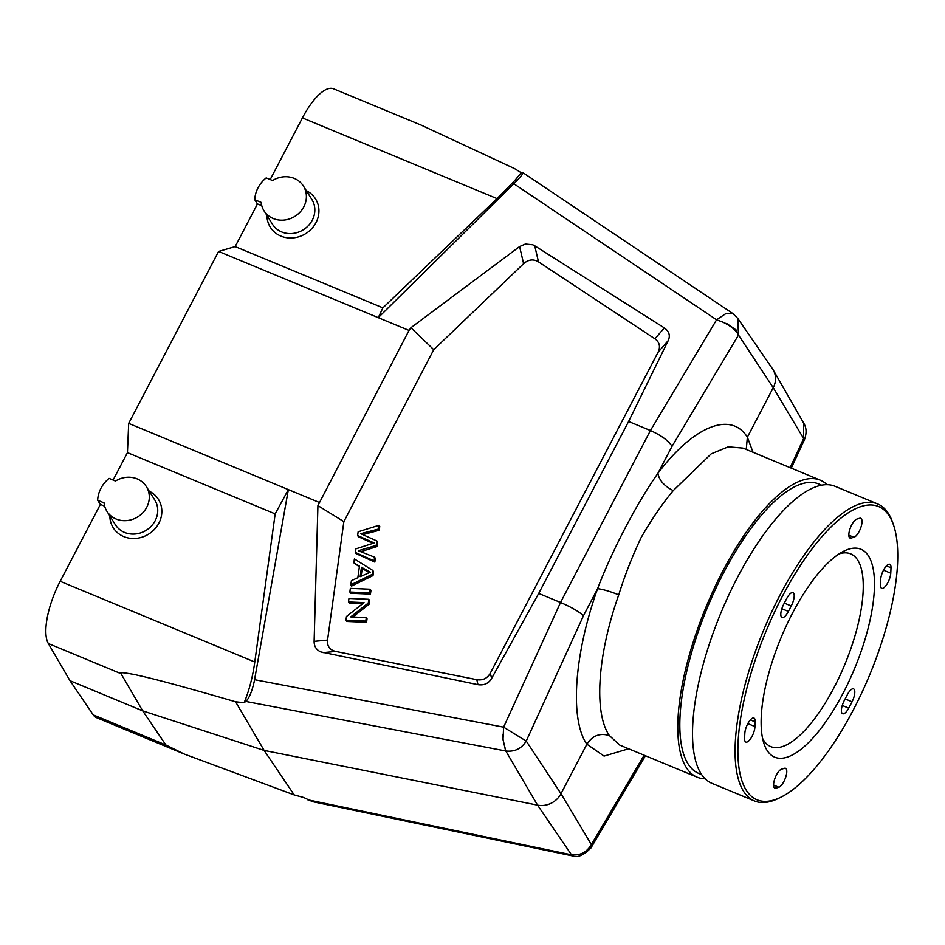 <?xml version="1.0" encoding="UTF-8"?>
<svg xmlns="http://www.w3.org/2000/svg" width="945" height="945" viewBox="0 0 945 945"><rect width="100%" height="100%" fill="white"/><g stroke="black" fill="none" stroke-linecap="round" stroke-linejoin="round"><path stroke-width="1.42" d="M839.066 553.912A104.328 36.961 -67.5 0 1 850.677 553.876A104.328 36.961 -67.5 0 1 857.788 560.22A104.328 36.961 -67.5 0 1 839.703 676.112A104.328 36.961 -67.5 0 1 770.754 746.609A104.328 36.961 -67.5 0 1 763.654 740.278A104.328 36.961 -67.5 0 1 762.568 738.364M767.033 750.306A112.538 39.867 -67.5 0 1 763.962 743.597A112.538 39.867 -67.5 0 1 780.972 637.91A112.538 39.867 -67.5 0 1 843.743 551.195A112.538 39.867 -67.5 0 1 868.573 556.073A112.538 39.867 -67.5 0 1 843.046 693.287A112.538 39.867 -67.5 0 1 767.033 750.306M889.41 516.218A158.713 56.227 112.5 0 0 782.212 596.638A158.713 56.227 112.5 0 0 746.207 790.15A158.713 56.227 112.5 0 0 781.231 797.025A158.713 56.227 112.5 0 0 869.754 674.73A158.713 56.227 112.5 0 0 893.746 525.668A158.713 56.227 112.5 0 0 889.41 516.218M851.244 538.059A10.265 3.638 -67.5 0 1 850.063 538.083A10.265 3.638 -67.5 0 1 849.366 537.457A10.265 3.638 -67.5 0 1 849.685 529.861A10.265 3.638 -67.5 0 1 856.749 519.136A145.376 51.502 -67.5 0 1 859.832 518.238A10.265 3.638 -67.5 0 1 860.8 518.285A10.265 3.638 -67.5 0 1 861.178 526.495A10.265 3.638 -67.5 0 1 853.902 537.28A124.846 44.238 112.5 0 0 851.244 538.059L849.248 537.232M880.669 579.805A10.265 3.638 -67.5 0 1 886.15 566.185A10.265 3.638 -67.5 0 1 889.765 564.295A10.265 3.638 -67.5 0 1 891.005 567.744A145.376 51.502 -67.5 0 1 890.769 573.19A10.265 3.638 -67.5 0 1 885.3 586.432A10.265 3.638 -67.5 0 1 881.685 588.322A10.265 3.638 -67.5 0 1 880.988 587.695A10.265 3.638 -67.5 0 1 880.468 584.482A124.846 44.238 112.5 0 0 880.669 579.805M847.228 694.929A10.265 3.638 -67.5 0 1 853.571 688.881A10.265 3.638 -67.5 0 1 852.059 701.792A145.376 51.502 -67.5 0 1 848.74 708.148A10.265 3.638 -67.5 0 1 842.621 713.747A10.265 3.638 -67.5 0 1 841.924 713.121A10.265 3.638 -67.5 0 1 844.369 700.387A124.846 44.238 112.5 0 0 847.228 694.929M784.362 768.309A10.265 3.638 -67.5 0 1 785.543 768.297A10.265 3.638 -67.5 0 1 785.921 776.518A10.265 3.638 -67.5 0 1 778.869 787.232A145.376 51.502 -67.5 0 1 775.774 788.142A10.265 3.638 -67.5 0 1 774.817 788.095A10.265 3.638 -67.5 0 1 774.12 787.468A10.265 3.638 -67.5 0 1 774.439 779.873A10.265 3.638 -67.5 0 1 781.716 769.088A124.846 44.238 112.5 0 0 784.362 768.309M754.949 726.563A10.265 3.638 -67.5 0 1 749.456 740.195A10.265 3.638 -67.5 0 1 745.853 742.073A10.265 3.638 -67.5 0 1 745.156 741.447A10.265 3.638 -67.5 0 1 744.613 738.624A145.376 51.502 -67.5 0 1 744.849 733.178A10.265 3.638 -67.5 0 1 750.318 719.936A10.265 3.638 -67.5 0 1 753.933 718.058A10.265 3.638 -67.5 0 1 755.149 721.885A124.846 44.238 112.5 0 0 754.949 726.563L747.838 723.61M788.39 611.439A10.265 3.638 -67.5 0 1 782.047 617.487A10.265 3.638 -67.5 0 1 781.338 616.861A10.265 3.638 -67.5 0 1 783.559 604.576A145.376 51.502 -67.5 0 1 786.878 598.232A10.265 3.638 -67.5 0 1 792.985 592.633A10.265 3.638 -67.5 0 1 791.237 605.981A124.846 44.238 112.5 0 0 788.39 611.439L781.834 608.722M893.746 525.668L892.954 523.282A160.768 56.96 112.5 0 0 888.56 513.714A160.768 56.96 112.5 0 0 877.61 503.945A160.768 56.96 112.5 0 0 771.368 612.596A160.768 56.96 112.5 0 0 743.502 791.189A160.768 56.96 112.5 0 0 754.453 800.958A160.768 56.96 112.5 0 0 778.975 798.147L781.231 797.025M754.453 800.958L711.904 783.31A160.768 56.96 -67.5 0 1 700.954 773.542A160.768 56.96 -67.5 0 1 728.819 594.96A160.768 56.96 -67.5 0 1 835.073 486.309L877.61 503.945M821.678 485.198L818.724 483.97A156.657 55.507 112.5 0 0 715.188 589.845A156.657 55.507 112.5 0 0 688.043 763.879A156.657 55.507 112.5 0 0 698.709 773.388L701.662 774.616M619.66 745.062L697.138 777.18A160.768 56.96 112.5 0 1 722.653 571.394A160.768 56.96 -67.5 0 1 820.295 480.178A160.768 56.96 -67.5 0 1 827.076 484.714M697.138 777.18A160.768 56.96 112.5 0 0 705.135 778.774M742.805 448.095L728.288 446.831L711.219 453.836L673.242 490.597C662.091 504.039 651.389 519.703 641.135 537.587C632.205 556.451 624.751 575.529 618.751 594.818C597.488 654.755 593.602 712.932 609.371 735.564L619.648 745.003M628.614 748.771L604.079 756.095L586.88 744.199C569.587 719.582 574.099 654.401 597.594 588.7C602.485 589.184 609.537 591.227 618.751 594.818M505.799 750.991L503.023 739.663L503.614 727.154L526.235 741.057C521.439 748.712 514.623 752.019 505.799 750.991L537.551 805.14A20.518 18.616 -32.2 0 0 560.987 793.705L586.88 744.199C592.432 735.6 599.933 732.718 609.371 735.564M722.24 321.867L716.57 319.812L725.843 313.586L732.788 313.504L737.75 318.382L738.494 335.05L773.246 387.698L747.365 437.204C730.993 410.839 693.488 426.041 657.874 473.386L672.037 446.312C668.458 440.677 661.264 435.421 650.432 430.53L560.539 602.485C571.453 607.21 579.084 611.639 583.443 615.774L597.594 588.7C611.651 551.266 636.977 502.858 657.874 473.386C659.315 480.473 664.429 486.214 673.242 490.597M746.255 449.477L747.365 437.204L753.035 452.289M672.037 446.312L738.494 335.05C736.096 330.124 730.473 325.635 721.626 321.572C730.698 325.493 736.379 329.852 738.659 334.707M521.227 172.722L514.363 168.493L421.352 125.201L333.585 88.806A51.313 18.179 -67.5 0 0 302.424 117.912L497.035 198.615L514.86 180.436L521.227 172.722L522.762 172.545L732.788 313.504M522.266 172.51C524.31 172.262 521.498 176.006 513.844 183.755L378.26 317.662L218.578 251.441L235.163 246.598L257.465 203.919M48.337 643.533L120.995 673.667C118.727 672.131 123.299 672.438 134.71 674.588C148.53 677.624 168.033 682.16 235.577 701.781L264.127 750.413L537.551 805.14L572.174 855.816L312.37 801.62L303.794 797.521L294.202 794.922L184.287 754.063L96.52 717.668A51.313 18.179 -67.5 0 1 93.236 714.869L70.001 680.707L48.337 643.533A51.313 18.179 -67.5 0 1 60.173 581.305L100.371 504.417M302.424 117.912L270.199 179.562M235.577 701.781L244.141 702.737C249.126 690.677 252.669 677.092 254.784 662.008L275.172 513.891L127.445 452.631L128.685 423.395L218.578 251.441M127.445 452.631L113.105 480.06M120.995 673.667L142.707 710.864L70.001 680.707M294.202 794.922L264.127 750.413L142.707 710.864L165.895 745.003L93.236 714.869M244.141 702.737L245.759 701.426C248.925 698.733 251.713 692.26 254.122 681.995L254.571 679.691L503.614 727.154L560.539 602.485L538.709 593.425L491.589 678.463C488.612 683.483 484.076 685.55 477.993 684.676L320.827 651.932C316.351 649.876 314.106 646.356 314.118 641.36L317.922 505.61L409.02 330.419L378.26 317.662L382.89 307.857L235.163 246.598M502.941 738.836L502.976 734.265M245.759 701.426L505.622 750.956L502.941 738.86M319.127 502.374L288.355 489.616L275.172 513.891M128.685 423.395L288.355 489.616L254.571 679.691M149.215 491.164A26.684 24.204 147.8 0 1 158.524 523.813A26.684 24.204 147.8 0 1 123.807 536.606A26.684 24.204 147.8 0 1 109.844 515.935M409.02 330.419L410.921 327.726L519.596 246.574L525.361 244.034L532.767 244.79L534.716 245.794L664.335 327.903C669.166 331.376 670.477 335.593 668.233 340.578L628.602 421.482L538.709 593.425M314.118 641.36L327.549 640.096L343.862 521.628L433.755 349.685L410.921 327.726M343.862 521.628L317.922 505.61M513.844 183.755L716.57 319.812L650.432 430.53L628.602 421.482M534.716 245.794L538.496 261.859L654.92 338.806C659.622 342.232 660.661 346.744 658.039 352.331L490.36 673.076C487.301 678.427 482.789 680.624 476.823 679.679L335.699 651.436L323.095 652.629M327.549 640.096C327.005 646.167 329.722 649.947 335.699 651.436M433.755 349.685L523.613 263.679L519.596 246.574M538.496 261.859C533.393 258.835 528.444 259.438 523.613 263.679M362.632 603.749L349.248 603.17L348.481 601.953L364.061 602.626L346.484 616.483L345.964 620.239L365.786 621.089L366.27 617.581L350.713 616.908L368.278 603.052L368.786 599.295L348.965 598.445L348.481 601.953M366.27 617.581L367.038 618.798L366.554 622.306L346.732 621.456L345.964 620.239M368.786 599.295L369.554 600.512L369.046 604.268L352.898 617.002M359.36 566.835L353.867 562.83L359.454 566.126L357.86 577.69L351.41 580.655L350.843 584.825L372.224 574.359L372.767 570.414L354.399 558.944L353.867 562.83M372.767 570.414L373.535 571.63L372.991 575.588L351.611 586.042L350.843 584.825M370.18 589.219L370.948 590.436L370.44 594.11L350.619 593.259L349.851 592.031L369.672 592.881L370.18 589.219L350.347 588.369L349.851 592.031M372.873 543.34L358.391 536.736L357.623 535.52L374.137 542.95L355.792 548.891L355.296 552.423L374.078 560.857L374.586 557.184L358.32 550.734L376.216 545.348L376.831 540.942L377.598 542.158L376.984 546.564L360.813 551.644M374.586 557.184L375.354 558.4L374.846 562.074L356.064 553.64L355.296 552.423M379.228 530.275L378.461 529.046L378.98 525.302L379.748 526.519L379.228 530.275L362.939 534.598M369.046 604.268L368.278 603.052M366.554 622.306L365.786 621.089M372.991 575.588L372.224 574.359M361.451 567.272L370.428 572.221L360.151 576.651L361.451 567.272L362.207 568.5L361.155 576.202M369.235 572.646L362.207 568.5M370.44 594.11L369.672 592.881M378.98 525.302L358.143 531.787L357.623 535.52M376.831 540.942L360.671 533.701L378.461 529.046M376.984 546.564L376.216 545.348M374.846 562.074L374.078 560.857M497.035 198.615L382.89 307.857M306.31 190.666A26.684 24.204 147.8 0 1 315.618 223.315A26.684 24.204 147.8 0 1 280.901 236.108A26.684 24.204 147.8 0 1 266.939 215.448M303.416 186.071L311.862 199.478A23.259 21.097 147.8 0 1 308.495 225.512A23.259 21.097 147.8 0 1 281.681 231.938A23.259 21.097 147.8 0 1 272.491 224.26L264.045 210.853A23.259 21.097 -32.2 0 0 273.247 218.531A23.259 21.097 -32.2 0 0 300.061 212.105A23.259 21.097 -32.2 0 0 303.416 186.071A23.259 21.097 -32.2 0 0 294.226 178.392A23.259 21.097 -32.2 0 0 272.585 180.542L266.183 177.896A29.756 26.992 -32.2 0 0 254.76 199.738L261.163 202.395A23.259 21.097 -32.2 0 0 264.045 210.853M261.789 205.715L257.371 203.884L254.76 199.738M146.321 486.569L154.767 499.976A23.259 21.097 147.8 0 1 151.401 526.011A23.259 21.097 147.8 0 1 124.586 532.437A23.259 21.097 147.8 0 1 115.396 524.759L106.95 511.351A23.259 21.097 -32.2 0 0 116.152 519.029A23.259 21.097 -32.2 0 0 142.967 512.603A23.259 21.097 -32.2 0 0 146.321 486.569A23.259 21.097 -32.2 0 0 137.131 478.879A23.259 21.097 -32.2 0 0 115.491 481.04L109.088 478.383A29.756 26.992 -32.2 0 0 97.666 500.224L104.068 502.882A23.259 21.097 -32.2 0 0 106.95 511.351M104.694 506.201L100.276 504.37L97.666 500.224M307.657 799.765L570.91 854.682C579.651 855.863 586.42 852.591 591.192 844.877L591.204 847.535M591.192 844.877L591.109 847.689C583.762 855.319 577.454 858.036 572.174 855.827M184.287 754.063L165.895 745.003M790.15 467.68L803.628 438.527L773.246 387.698A20.518 18.616 -32.2 0 0 773.246 370.015L803.699 423.159C806.581 427.707 806.817 433.247 804.396 439.779L803.628 438.527L803.699 423.147M773.246 370.015A20.518 18.616 -32.2 0 0 772.502 368.822L737.75 318.382M644.147 755.209L591.369 844.535L560.987 793.705L526.235 741.057L583.443 615.774M254.784 662.008L60.173 581.305M477.981 684.664L476.823 679.679M490.36 673.076L491.589 678.463M668.233 340.578L658.039 352.331M654.92 338.806L664.347 327.927M366.849 570.556L367.617 571.784M371.928 542.04L372.696 543.257M848.834 535.177L853.902 537.28M886.445 565.854L891.005 567.744M890.769 573.19L883.504 570.178M845.149 698.922L852.059 701.792M848.74 708.148L842.267 705.466M773.577 785.047L778.869 787.232M775.774 788.142L774.097 787.445M750.354 719.901L755.149 721.885M784.303 603.111L791.237 605.981M742.829 448.048L820.295 480.178M736.509 330.242L726.622 323.45M645.435 755.752L590.802 848.161M791.284 468.153L804.396 439.779"/></g></svg>

